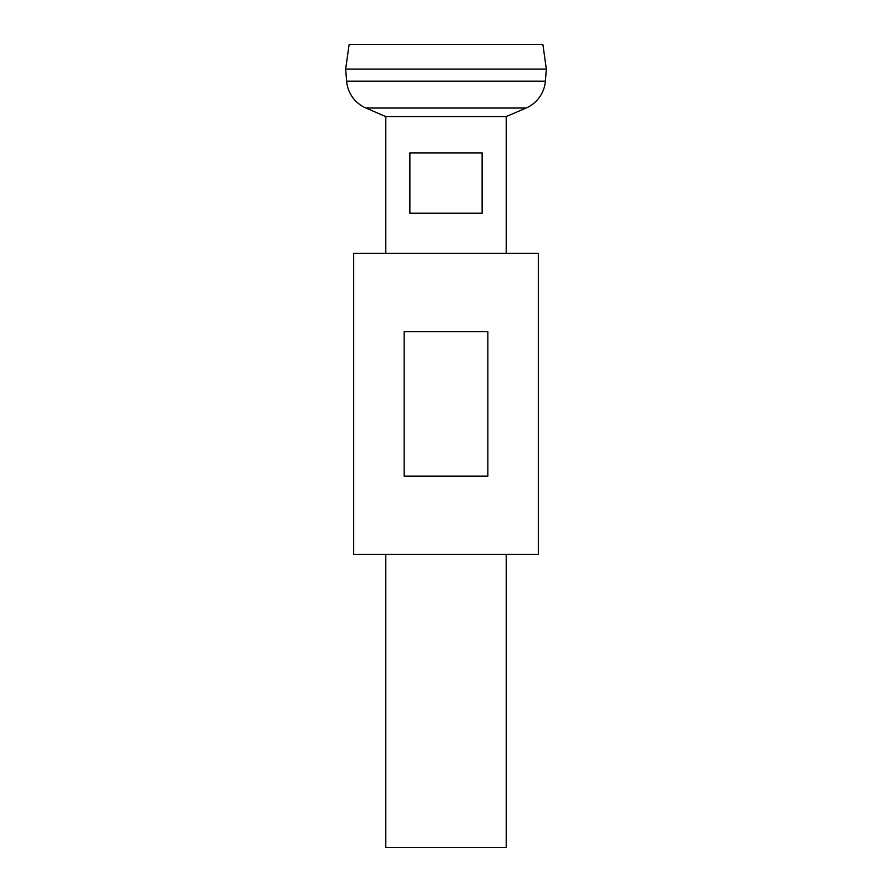 <?xml version="1.0" encoding="UTF-8"?>
<svg xmlns="http://www.w3.org/2000/svg" width="892" height="892" viewBox="0 0 892 892"><rect width="100%" height="100%" fill="white"/><g stroke="black" fill="none" stroke-linecap="round" stroke-linejoin="round"><path stroke-width="1.34" d="M482.126 152.978L482.126 213.188L409.874 213.188L409.874 152.978L482.126 152.978M385.79 554.378L385.79 847.4L506.21 847.4L506.21 554.378M506.21 253.328L506.21 116.607L385.79 116.607L365.921 108.032A32.112 32.112 0 0 1 346.631 81.172L345.65 69.13L546.35 69.13L545.369 81.172A32.112 32.112 0 0 1 526.079 108.032L506.21 116.607M385.79 253.328L385.79 116.607M349.095 44.6L542.905 44.6L546.35 69.085L345.65 69.085L349.095 44.6M538.322 253.328L353.678 253.328L353.678 554.378L538.322 554.378L538.322 253.328M446 331.601L487.857 331.601L487.857 476.105L404.143 476.105L404.143 331.601L446 331.601M346.631 81.172L545.369 81.172M365.921 108.032L526.079 108.032"/></g></svg>
